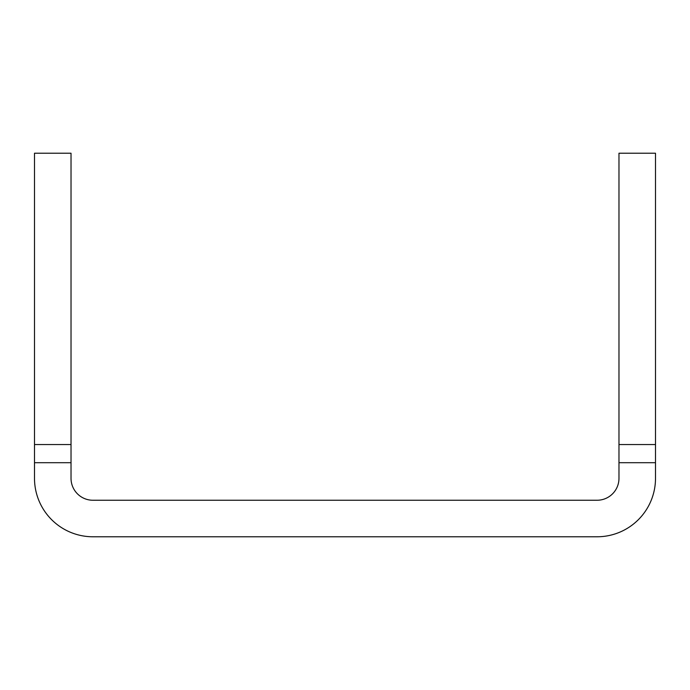 <?xml version="1.0" encoding="UTF-8"?>
<svg xmlns="http://www.w3.org/2000/svg" width="690" height="690" viewBox="0 0 690 690"><rect width="100%" height="100%" fill="white"/><g stroke="black" fill="none" stroke-linecap="round" stroke-linejoin="round"><path stroke-width="1.03" d="M71.027 462.705L34.5 462.705L34.5 444.55L71.027 444.55L71.027 478.334A21.916 21.916 0 0 0 92.943 500.25L597.057 500.25A21.916 21.916 0 0 0 618.973 478.334L618.973 462.705L655.5 462.705L655.5 444.55L618.973 444.55L618.973 462.705M34.5 462.705L34.5 478.334A58.443 58.443 0 0 0 92.943 536.777L597.057 536.777A58.443 58.443 0 0 0 655.5 478.334L655.5 462.705M71.027 444.55L71.027 153.223L34.5 153.223L34.5 444.55M618.973 444.55L618.973 153.223L655.5 153.223L655.5 444.55"/></g></svg>
